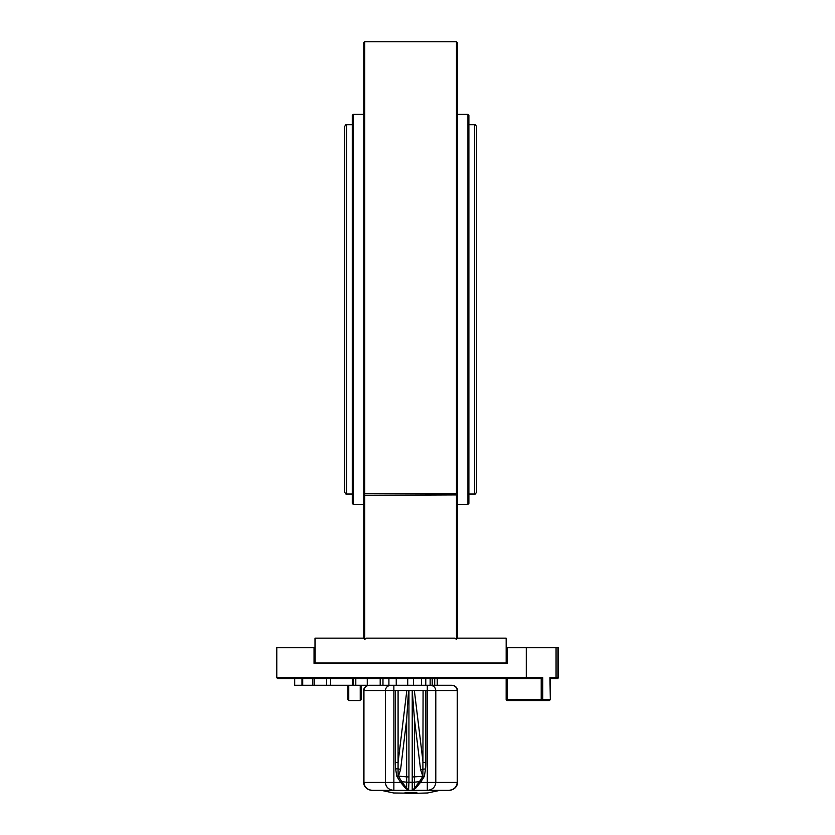 <?xml version="1.0" encoding="UTF-8"?>
<svg xmlns="http://www.w3.org/2000/svg" width="835" height="835" viewBox="0 0 835 835"><rect width="100%" height="100%" fill="white"/><g stroke="black" fill="none" stroke-linecap="round" stroke-linejoin="round"><path stroke-width="1.25" d="M352.286 309.367L352.286 503.38L353.236 504.34L353.236 114.385L352.286 115.345L352.286 309.367M467.934 504.34L468.884 503.38L468.884 115.345L467.934 114.385L467.934 504.34L457.413 504.34M347.819 685.264L347.819 699.605L348.769 700.555L348.769 685.264M360.24 685.264L360.24 700.555L348.769 700.555M360.24 700.555L361.2 699.605L361.2 685.264M507.116 700.555L507.116 699.605L506.156 699.605A0.96 0.96 0 0 0 507.116 700.555L549.179 700.555A0.96 0.762 90 0 0 549.941 699.605L542.75 699.605A0.96 0.762 90 0 1 541.978 700.555M506.156 678.667L506.156 699.605M548.407 700.555L541.216 700.555L541.216 699.605L507.116 699.605L507.116 678.667L540.976 678.667L277.731 678.667L276.782 677.717L276.782 647.709L314.054 647.709L314.054 663.376L507.116 663.376L507.116 647.709L526.28 647.709L526.28 677.717A0.96 0.825 90 0 1 525.455 678.667M525.643 678.667A0.96 0.762 90 0 0 526.405 677.717L542.75 677.717L541.216 678.657A1.2 0.96 0 0 1 540.976 678.667M276.782 677.717L526.405 677.717L526.28 647.709M526.405 647.709L556.058 647.709L556.058 677.717L549.941 677.717L550.328 699.605L549.367 700.555M472.495 678.667L463.696 678.667M485.573 678.667L470.136 678.667M556.423 678.667L557.269 678.667A0.96 0.95 -90 0 0 558.208 677.717L557.018 678.667L550.328 678.667L556.423 678.667M555.484 678.667L557.008 678.667A0.96 0.95 90 0 0 557.957 677.717L556.423 677.717A0.96 0.95 90 0 1 555.484 678.667L550.328 678.667M550.171 678.667L549.941 677.717L550.171 678.667M555.296 678.667A0.96 0.762 90 0 0 556.058 677.717L556.058 647.709M556.423 647.709L557.968 647.709L557.957 677.717M557.269 678.667L558.218 677.717L557.968 647.709L557.968 677.717M457.413 493.12L457.413 42.71L456.463 41.75L456.463 639.401L457.413 638.149L457.413 493.12A0.96 0.658 180 0 1 456.463 493.777L364.707 493.777L364.707 41.75L363.757 42.71L363.757 638.149L364.707 639.401L366.335 638.149L454.835 638.149L456.463 639.401M476.534 492.107L476.534 126.617C475.564 124.739 474.927 124.102 474.624 124.707L474.624 494.017C474.844 494.644 475.48 494.007 476.534 492.107M346.546 124.707C346.243 124.102 345.606 124.739 344.636 126.617L344.636 492.107C345.69 494.007 346.327 494.644 346.546 494.017L346.546 124.707L352.286 124.707M437.237 678.667L437.237 685.264L369.519 685.264A5.866 5.281 180 0 0 363.653 690.545L363.653 782.426A8.799 7.922 0 0 0 372.452 790.348L393.87 790.348L393.87 782.426L385.373 782.426C385.885 787.228 388.713 789.868 393.87 790.348L408.701 790.348L405.507 788.261L406.655 788.188L401.833 781.81L400.685 782.426L405.507 788.261M432.186 678.667L432.186 685.264L430.14 685.264C433.574 685.587 435.463 687.351 435.797 690.545L457.517 690.545A5.866 5.281 0 0 0 451.651 685.264L437.237 685.264L452.549 685.326M430.14 678.667L430.14 685.264M421.424 678.667L421.424 685.264M326.621 678.667L326.621 685.264L294.713 685.264L294.713 678.667M330.681 678.667L330.681 685.264L326.621 685.264M352.307 678.667L352.307 685.264L330.681 685.264M367.275 678.667L367.275 685.264L353.32 685.264L353.32 678.667M355.804 678.667L355.804 685.264M407.72 678.667L407.72 685.264M413.45 678.667L413.45 685.264M312.833 678.667L312.833 685.264M314.263 678.667L314.263 685.264M301.988 678.667L301.988 685.264M302.729 678.667L302.729 685.264M380.196 678.667L380.196 685.264L368.621 685.326M382.973 678.667L382.973 685.264M388.912 678.667L388.912 685.264L393.87 685.264L393.87 690.545L395.331 690.545L395.331 762.512L398.086 762.512L398.086 690.545L395.331 690.545M506.167 647.709L507.116 647.709M457.413 638.149L506.167 638.149L506.167 663L315.014 663L315.014 638.149L363.757 638.149M405.946 793.25L404.871 792.989M426.716 790.348L412.48 790.348L439.92 790.348L427.478 792.989L416.842 793.25L393.692 792.989L381.251 790.348L408.691 790.348M407.824 793.25L415.913 793.25L416.842 792.394L405.111 792.436L406.05 793.25L410.987 792.989M413.972 793.25L410.987 793.25M407.24 793.24L415.496 792.697M405.111 792.436L416.842 792.394M406.468 792.718L407.24 792.979M401.833 781.81L398.107 775.736L398.065 768.722L400.602 769.494L406.655 719.634L408.524 690.545L414.358 690.545L423.084 762.512L425.84 762.512L425.84 690.545L423.084 690.545L422.886 776.279L424.034 776.874L424.399 776.143L425.526 768.931A27.826 8.788 82.9 0 0 425.84 762.512M412.229 776.967L412.229 782.259L414.515 782.165L414.515 776.863L412.229 776.967L412.229 690.545L414.515 719.634L420.569 769.494L422.886 776.279L419.431 781.706L420.569 782.301L424.034 776.874M419.347 781.81L414.515 788.188L414.515 782.165L419.431 781.706L420.569 782.301M412.469 790.348L414.515 788.188L415.663 788.261L420.485 782.426L427.301 782.426L427.301 790.348L448.719 790.348A8.799 7.922 0 0 0 457.517 782.426L457.517 690.545M457.517 782.426L435.797 782.426C435.286 787.228 432.457 789.868 427.301 790.348L412.573 790.348L415.663 788.261M408.597 790.348L408.941 782.259L412.229 782.259L412.229 790.348L408.712 790.348L406.655 788.188L406.655 782.165L408.941 782.259L408.941 776.967L406.655 776.863L406.655 782.165L401.75 781.706L400.685 782.426L393.87 782.426L393.87 690.545L385.373 690.545L385.373 782.426L363.653 782.426M395.331 762.512A27.826 8.788 -82.9 0 0 395.644 768.931L396.771 776.143L398.493 776.101L397.136 776.874L400.602 782.301M396.771 776.143L397.136 776.874M395.644 768.931L398.065 768.722L398.086 762.512L406.822 690.545L408.941 690.545L408.941 776.967M406.655 719.634L406.655 776.863L398.493 776.101L400.602 769.494M398.086 690.545L406.822 690.545M414.358 690.545L423.084 690.545M420.569 769.494L425.526 768.931M414.515 719.634L414.515 776.863L424.399 776.143M372.452 790.348C367.296 789.868 364.467 787.228 363.945 782.426L363.945 690.545L385.373 690.545C385.707 687.351 387.597 685.587 391.041 685.264M435.797 782.426L427.301 782.426L427.301 690.545L435.797 690.545L435.797 782.426M451.558 685.264C454.991 685.587 456.881 687.351 457.225 690.545L457.225 782.426C456.703 787.228 453.875 789.868 448.719 790.348M542.75 677.717L542.75 699.605L541.216 699.605L541.216 678.657M457.413 494.904L364.707 495.312L364.707 493.777A0.96 0.658 0 0 1 363.757 493.12M363.757 494.904L364.707 495.312L364.707 639.401M434.722 678.667L434.722 685.264M425.777 678.667L425.777 685.264M425.84 690.545L427.301 690.545L427.301 685.264M412.229 790.348L408.941 790.348M369.613 685.264C366.179 685.587 364.29 687.351 363.945 690.545L363.653 690.545M558.218 677.717L558.218 647.709M550.328 678.479L550.328 699.605M363.757 114.385L353.236 114.385M363.757 504.34L353.236 504.34M467.934 114.385L457.413 114.385M364.707 41.75L456.463 41.75M346.546 494.017L352.286 494.017M468.884 494.017L474.624 494.017M468.884 124.707L474.624 124.707M396.249 678.667L396.249 685.264"/></g></svg>
